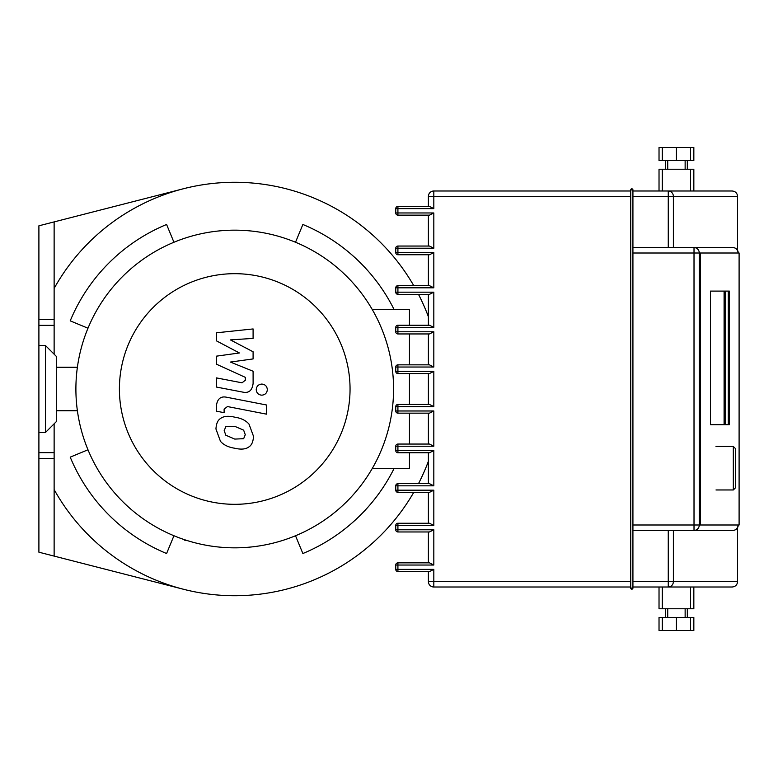 <?xml version="1.0" encoding="UTF-8"?>
<svg xmlns="http://www.w3.org/2000/svg" width="778" height="778" viewBox="0 0 778 778"><rect width="100%" height="100%" fill="white"/><g stroke="black" fill="none" stroke-linecap="round" stroke-linejoin="round"><path stroke-width="1.17" d="M710.489 291.089L729.346 291.089L729.346 424.681L710.489 424.681L725.145 424.681L725.145 291.089L710.489 291.089L728.296 291.089L728.296 424.681L710.489 424.681L710.489 291.089L724.094 291.089L724.094 424.681L710.489 424.681M700.326 253.006L739.1 253.006L739.1 524.994L700.326 524.994L700.326 253.006L699.276 253.006A5.436 5.252 -90 0 0 694.015 247.569L632.922 247.569M632.922 530.431L694.015 530.431A5.436 5.252 -90 0 0 699.276 524.994L700.326 524.994M690.582 169.234L690.582 190.989L693.84 190.989L693.84 169.234L659.024 169.234L659.024 190.989M693.84 587.011L693.84 608.766L659.024 608.766L659.024 587.011M632.922 587.011L690.582 587.011L690.582 608.766M631.833 188.821A1.089 1.089 0 0 0 630.744 189.91L630.744 588.09A1.089 1.089 0 0 0 631.833 589.179A1.089 1.089 0 0 0 632.922 588.09L632.922 189.91A1.089 1.089 0 0 0 631.833 188.821M668.263 587.011L732.137 587.011C735.443 586.68 737.262 584.871 737.583 581.565L668.263 581.565L668.263 587.011A5.436 5.125 -90 0 0 673.378 581.565L673.378 530.431M693.84 190.989L731.981 190.989M676.432 190.989L668.263 190.989L668.263 196.435L737.583 196.435C737.262 193.129 735.443 191.32 732.137 190.989L632.922 190.989M738.234 253.006A5.436 5.436 0 0 0 732.798 247.569L694.015 247.569L694.015 253.006L699.276 253.006L699.276 524.994L694.015 524.994L694.015 530.431L732.798 530.431A5.436 5.436 0 0 0 738.234 524.994M428.386 531.957L428.386 562.854L428.386 531.957L397.918 531.957L429.475 531.957L433.823 529.779L433.823 565.032L429.475 562.854L397.918 562.854A2.178 2.178 0 0 0 395.749 565.032L395.749 569.379A2.178 2.178 0 0 0 397.918 571.558L429.475 571.558L433.823 569.379L397.918 569.379L397.918 562.854L428.386 562.854M428.386 492.357L428.386 523.254L428.386 492.357L397.918 492.357L429.475 492.357L433.823 490.179L397.918 490.179L397.918 483.653A2.178 2.178 0 0 0 395.749 485.832L395.749 490.179A2.178 2.178 0 0 0 397.918 492.357L397.918 490.179L395.749 490.179M433.823 490.179L433.823 525.432L429.475 523.254L397.918 523.254A2.178 2.178 0 0 0 395.749 525.432L395.749 529.779A2.178 2.178 0 0 0 397.918 531.957L397.918 529.779L433.823 529.779M428.386 452.757L428.386 483.653L428.386 452.757L409.452 452.757L409.452 468.424L372.292 468.424M630.744 190.989L433.823 190.989A5.436 5.436 0 0 0 428.386 196.435L433.823 196.435L433.823 208.621L429.475 206.442L397.918 206.442A2.178 2.178 0 0 0 395.749 208.621L395.749 212.968A2.178 2.178 0 0 0 397.918 215.146L429.475 215.146L433.823 212.968L433.823 248.221L429.475 246.043L397.918 246.043A2.178 2.178 0 0 0 395.749 248.221L395.749 252.568A2.178 2.178 0 0 0 397.918 254.746L429.475 254.746L433.823 252.568L433.823 287.821L429.475 285.643L397.918 285.643A2.178 2.178 0 0 0 395.749 287.821L395.749 292.168A2.178 2.178 0 0 0 397.918 294.347L429.475 294.347L433.823 292.168L433.823 327.421L429.475 325.243L397.918 325.243A2.178 2.178 0 0 0 395.749 327.421L395.749 331.778A2.178 2.178 0 0 0 397.918 333.947L429.475 333.947L433.823 331.778L433.823 367.022L429.475 364.843L397.918 364.843A2.178 2.178 0 0 0 395.749 367.022L395.749 371.378A2.178 2.178 0 0 0 397.918 373.547L429.475 373.547L433.823 371.378L433.823 406.622L429.475 404.453L397.918 404.453A2.178 2.178 0 0 0 395.749 406.622L395.749 410.979A2.178 2.178 0 0 0 397.918 413.157L429.475 413.157L433.823 410.979L433.823 446.222L429.475 444.053L397.918 444.053A2.178 2.178 0 0 0 395.749 446.222L395.749 450.579A2.178 2.178 0 0 0 397.918 452.757L429.475 452.757L433.823 450.579L433.823 485.832L429.475 483.653L397.918 483.653L428.386 483.653M428.386 413.157L428.386 444.053L428.386 413.157L409.452 413.157L409.452 444.053L428.386 444.053M428.386 373.547L428.386 404.453L428.386 373.547L409.452 373.547L409.452 404.453L428.386 404.453M428.386 333.947L428.386 364.843L409.452 364.843L409.452 333.947L428.386 333.947M428.386 294.347L428.386 325.243L428.386 294.347L397.918 294.347L397.918 285.643L428.386 285.643L428.386 254.746L397.918 254.746L397.918 246.043L428.386 246.043L428.386 215.146L428.386 246.043M630.744 581.565L428.386 581.565L428.386 571.558L428.386 581.565A5.436 5.436 0 0 0 433.823 587.011L630.744 587.011M428.386 196.435L428.386 206.442L428.386 196.435M372.292 309.576L409.452 309.576L409.452 325.243L428.386 325.243M433.823 525.432L397.918 525.432L397.918 523.254L428.386 523.254M428.386 571.558L397.918 571.558L397.918 569.379L395.749 569.379M433.823 208.621L397.918 208.621L397.918 206.442L428.386 206.442M428.386 215.146L397.918 215.146L397.918 208.621L395.749 208.621M693.84 617.469L659.024 617.469L659.024 630.52L693.84 630.52L693.84 617.469M690.582 617.469L690.582 630.52M676.432 617.469L676.432 630.52M662.292 617.469L662.292 630.52M693.84 160.531L659.024 160.531L659.024 147.48L693.84 147.48L693.84 160.531M676.432 160.531L676.432 147.48M690.582 160.531L690.582 147.48M662.292 160.531L662.292 147.48M733.323 489.965L735.502 487.787L735.502 448.624L733.323 446.446L733.323 489.965L716.003 489.965M234.732 547.838A158.838 158.838 0 0 0 393.571 389A158.838 158.838 0 0 0 234.732 230.162A158.838 158.838 0 0 0 75.894 389A158.838 158.838 0 0 0 234.732 547.838M234.732 504.319A115.319 115.319 0 0 1 119.404 389A115.319 115.319 0 0 1 234.732 273.681A115.319 115.319 0 0 1 350.051 389A115.319 115.319 0 0 1 234.732 504.319M77.392 367.245L56.308 367.245M77.392 410.755L56.308 410.755M38.9 345.481L45.425 345.481L45.425 432.519L38.9 432.519L38.9 319.369L54.129 319.369L54.129 325.36L38.9 325.36M45.425 432.519L56.308 421.637L56.308 356.363L45.425 345.481M186.944 540.486A3.297 3.297 0 0 1 183.744 539.436A158.838 158.838 0 0 0 186.944 540.486M243.65 438.695L245.264 434.708L243.65 430.166L234.762 426.325L225.815 426.704L224.19 430.613L225.815 435.223L234.762 439.084L243.65 438.695M248.999 424.098C245.838 420.441 241.092 418.136 234.762 417.173C228.372 415.656 223.607 416.123 220.456 418.545C217.762 420.217 216.255 423.709 215.953 429.009L220.456 441.301C223.607 444.958 228.372 447.262 234.762 448.235C241.092 449.742 245.838 449.276 248.999 446.844C251.702 445.152 253.21 441.641 253.511 436.312L248.999 424.098M266.553 404.998L226.875 397.286C220.767 395.905 217.266 398.793 216.372 405.96L216.372 411.173L224.122 412.671L224.122 409.15L227.439 406.554L266.553 414.159L266.553 404.998M256.225 389.622C256.536 393.007 258.393 394.864 261.778 395.175C265.162 394.864 267.019 393.007 267.331 389.622C267.019 386.238 265.162 384.381 261.778 384.069C258.393 384.381 256.536 386.238 256.225 389.622M216.372 340.813L239.42 352.969L216.372 356.168L216.372 364.172L245.342 377.359L245.342 380.209L242.046 382.815L216.352 377.884L216.352 387.045L242.648 392.083C248.766 393.444 252.247 390.537 253.113 383.369L253.093 371.232L230.395 362.062L253.093 358.93L253.093 351.773L230.395 339.898L253.093 338.391L253.093 328.938L216.372 332.809L216.372 340.813M413.75 285.643A206.705 206.705 0 0 0 54.129 288.434M54.129 489.566A206.705 206.705 0 0 0 413.75 492.357M87.982 328.219L70.215 320.857A178.074 178.074 0 0 1 166.589 224.482L173.941 242.25M173.941 535.75L166.589 553.518A178.074 178.074 0 0 1 70.215 457.143L87.982 449.781M54.129 423.816L54.129 458.631L38.9 458.631L38.9 432.519M54.129 452.64L38.9 452.64M54.129 325.36L54.129 354.185M54.129 458.631L54.129 556.095L38.9 552.195L38.9 458.631M38.9 319.369L38.9 225.805L54.129 221.905L54.129 319.369M54.129 221.905L183.404 188.762M418.496 483.653A206.705 206.705 0 0 0 428.386 461.296M428.386 316.704A206.705 206.705 0 0 0 418.496 294.347M394.115 468.424A178.074 178.074 0 0 1 302.875 553.518L295.514 535.75M295.514 242.25L302.875 224.482A178.074 178.074 0 0 1 394.115 309.576M183.404 589.238L54.129 556.095M630.744 189.91L632.922 189.91M632.922 588.09L630.744 588.09M673.378 247.569L673.378 196.435A5.436 5.125 -90 0 0 668.263 190.989M668.263 530.431L668.263 581.565L632.922 581.565M632.922 196.435L668.263 196.435L668.263 247.569M738.05 524.994A5.436 5.252 90 0 1 732.798 530.431M732.798 247.569A5.436 5.252 90 0 1 738.05 253.006M632.922 253.006L694.015 253.006L694.015 524.994L632.922 524.994M433.823 565.032L395.749 565.032M433.823 587.011L433.823 569.379M433.823 190.989L433.823 196.435L630.744 196.435M395.749 212.968L433.823 212.968M433.823 248.221L395.749 248.221M395.749 252.568L433.823 252.568M433.823 287.821L395.749 287.821M395.749 292.168L433.823 292.168M433.823 327.421L397.918 327.421L397.918 325.243M397.918 333.947L397.918 327.421L395.749 327.421M395.749 331.778L433.823 331.778M433.823 367.022L397.918 367.022L397.918 364.843M397.918 373.547L397.918 367.022L395.749 367.022M395.749 371.378L433.823 371.378M433.823 406.622L397.918 406.622L397.918 404.453M397.918 413.157L397.918 406.622L395.749 406.622M395.749 410.979L433.823 410.979M433.823 446.222L397.918 446.222L397.918 444.053M397.918 452.757L397.918 446.222L395.749 446.222M395.749 450.579L433.823 450.579M433.823 485.832L395.749 485.832M395.749 529.779L397.918 529.779L397.918 525.432L395.749 525.432M685.136 169.234L685.136 160.531M687.314 169.234L687.314 160.531M662.292 608.766L662.292 587.011M667.728 617.469L667.728 608.766M665.56 617.469L665.56 608.766M687.314 608.766L687.314 617.469M685.136 608.766L685.136 617.469M665.56 169.234L665.56 160.531M667.728 169.234L667.728 160.531M662.292 190.989L662.292 169.234M737.583 581.565L737.583 527.581M737.583 250.419L737.583 196.435M716.003 446.446L733.323 446.446"/></g></svg>
